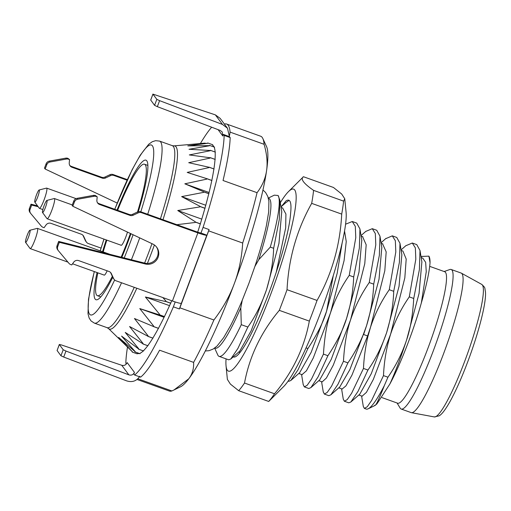 <?xml version="1.0" encoding="UTF-8"?>
<svg xmlns="http://www.w3.org/2000/svg" width="511" height="511" viewBox="0 0 511 511"><rect width="100%" height="100%" fill="white"/><g stroke="black" fill="none" stroke-linecap="round" stroke-linejoin="round"><path stroke-width="0.77" d="M137.887 353.529L137.497 353.388A110.638 15.969 -70.3 0 0 137.689 353.465A110.638 15.969 -70.3 0 0 139.356 353.491M139.969 353.708L134.968 351.919A111.174 16.052 -70.3 0 0 134.981 351.913L139.988 353.701A111.174 16.052 -70.3 0 0 139.988 353.701L140.238 353.158A110.638 15.969 -70.3 0 0 143.297 350.897M143.578 350.968L138.57 349.179A111.174 16.052 -70.3 0 1 138.551 349.198L143.559 350.987A111.174 16.052 -70.3 0 0 143.578 350.968L143.834 350.374A110.638 15.969 -70.3 0 0 147.749 345.704M147.941 345.736L142.933 343.941A111.174 16.052 -70.3 0 1 142.914 343.973L147.915 345.762A111.174 16.052 -70.3 0 0 147.941 345.736L148.196 345.097A110.638 15.969 -70.3 0 0 152.815 338.122M152.968 338.129L147.966 336.334A111.174 16.052 -70.3 0 1 147.941 336.372L152.942 338.167A111.174 16.052 -70.3 0 0 152.968 338.129L153.217 337.464A110.638 15.969 -70.3 0 0 158.41 328.343M158.538 328.33L153.536 326.535A111.174 16.052 -70.3 0 1 153.511 326.586L158.512 328.381A111.174 16.052 -70.3 0 0 158.538 328.33L158.774 327.66A110.638 15.969 -70.3 0 0 164.376 316.654L164.491 316.648A111.174 16.052 -70.3 0 0 164.516 316.59L159.515 314.795A111.174 16.052 -70.3 0 1 159.483 314.853L159.413 314.859A110.83 16.001 -70.3 0 0 159.649 314.374L145.405 297.006L165.628 301.535A110.83 16.001 -70.3 0 0 165.871 300.992L162.83 297.562M164.516 316.59L164.727 315.932A110.638 15.969 -70.3 0 0 170.578 303.362L170.725 303.253A111.174 16.052 -70.3 0 0 170.751 303.189L165.749 301.394A111.174 16.052 -70.3 0 1 165.717 301.458L165.628 301.535M170.751 303.189L170.936 302.557A110.638 15.969 -70.3 0 0 171.741 300.749M197.7 232.16A110.638 15.969 -70.3 0 0 200.14 224.457L200.389 223.914A111.174 16.052 -70.3 0 0 200.414 223.844L195.413 222.049A111.174 16.052 -70.3 0 1 195.387 222.125L195.228 222.47A110.83 16.001 -70.3 0 0 195.413 221.857L177.739 210.519L199.827 206.917A110.83 16.001 -70.3 0 0 199.993 206.329L181.641 196.614L203.697 192.353A110.83 16.001 -70.3 0 0 203.825 191.817L184.822 183.807L206.731 179.15A110.83 16.001 -70.3 0 0 206.834 178.678L187.198 172.411L208.865 167.634A110.83 16.001 -70.3 0 0 208.929 167.231L188.706 162.702L210.04 158.084A110.83 16.001 -70.3 0 0 210.066 157.758L189.319 154.929L210.232 150.732A110.83 16.001 -70.3 0 0 210.219 150.496L189.019 149.282L209.427 145.769A110.83 16.001 -70.3 0 0 209.382 145.629L187.818 145.891L207.658 143.304A110.83 16.001 109.7 0 0 207.568 143.265L185.729 144.849L205.013 143.112A111.174 16.052 -70.3 0 0 205 143.118L205.754 143.374M200.414 223.844L200.421 223.543A110.638 15.969 -70.3 0 0 204.739 208.916L204.994 208.322A111.174 16.052 -70.3 0 0 205.013 208.252L200.012 206.463A111.174 16.052 -70.3 0 1 199.993 206.527L199.827 206.917M205.013 208.252L204.981 208.054A110.638 15.969 -70.3 0 0 208.609 194.372L208.865 193.733A111.174 16.052 -70.3 0 0 208.878 193.675L203.876 191.88A111.174 16.052 -70.3 0 1 203.857 191.944L203.697 192.353M208.878 193.675L208.807 193.573A110.638 15.969 -70.3 0 0 211.65 181.181L211.893 180.517A111.174 16.052 -70.3 0 0 211.905 180.466L206.904 178.671A111.174 16.052 -70.3 0 1 206.891 178.729L206.731 179.15M211.803 180.428A110.638 15.969 -70.3 0 0 213.783 169.665L214.02 168.994A111.174 16.052 -70.3 0 0 214.026 168.949L209.025 167.154A111.174 16.052 -70.3 0 1 209.018 167.206L208.865 167.634M213.905 168.905A110.638 15.969 -70.3 0 0 214.971 160.109L215.182 159.451A111.174 16.052 -70.3 0 0 215.182 159.413L210.181 157.618A111.174 16.052 -70.3 0 1 210.181 157.656L210.04 158.084M215.029 159.355A110.638 15.969 -70.3 0 0 215.169 152.751L215.355 152.118A111.174 16.052 -70.3 0 0 215.355 152.093L210.347 150.298A111.174 16.052 -70.3 0 1 210.353 150.323L210.232 150.732M215.125 152.01A110.638 15.969 -70.3 0 0 214.377 147.768L214.537 147.181A111.174 16.052 -70.3 0 0 214.531 147.162L209.523 145.367A111.174 16.052 -70.3 0 1 209.529 145.386L209.427 145.769M212.742 144.754L207.734 142.959A111.174 16.052 -70.3 0 0 207.728 142.959L212.729 144.747A111.174 16.052 -70.3 0 0 212.729 144.747L212.614 145.29A110.638 15.969 109.7 0 1 214.071 146.996M175.203 301.944L173.376 306.83L179.38 308.983L181.399 303.195M200.734 232.939L206.955 235.22L209.069 229.56A135.345 19.539 -70.3 0 1 208.654 230.851L179.885 307.814A135.345 19.539 -70.3 0 1 179.38 308.983M229.592 135.332L230.065 132.106A135.345 19.539 -70.3 0 0 226.629 124.039A135.345 19.539 -70.3 0 0 224.386 124.064M173.376 306.83A135.345 19.539 109.7 0 1 134.591 375.004L140.595 377.15A135.345 19.539 109.7 0 0 159.592 350.201L193.612 362.382A135.345 19.539 -70.3 0 0 213.905 319.995L179.885 307.814M57.111 350.45L59.308 344.471L61.441 344.957L121.752 365.282C124.23 365.895 126.032 365.001 127.169 362.593L134.438 372.385L133.837 373.988L134.591 375.004M127.482 347.084A135.345 19.539 109.7 0 0 125.821 363.193L126.377 363.941M200.286 143.712A135.345 19.539 109.7 0 1 211.669 127.22M150.732 100.054L154.571 105.349L157.343 106.665L220.228 130.458L222.221 131.966L222.815 136.009L223.416 134.406L229.541 136.724L230.174 137.574A135.345 19.539 109.7 0 1 223.039 180.504L257.059 192.685C262.271 185.87 265.445 178.524 266.576 170.642C267.732 162.76 266.902 153.983 264.085 144.294A135.345 19.539 -70.3 0 0 262.846 138.545A135.345 19.539 -70.3 0 0 260.655 136.22L226.629 124.039M200.951 233.067L203.071 227.414A135.345 19.539 109.7 0 0 224.169 135.421L223.416 134.406M137.497 353.388L137.261 353.861L132.253 352.073A111.174 16.052 -70.3 0 0 132.253 352.073L132.323 351.721A110.83 16.001 -70.3 0 0 132.413 351.766L118.673 337.439L135.025 351.619A110.83 16.001 -70.3 0 0 135.147 351.562L121.58 336.11L138.583 348.949A110.83 16.001 -70.3 0 0 138.737 348.796L125.246 332.444L142.92 343.782A110.83 16.001 -70.3 0 0 143.099 343.533L129.57 326.529L147.922 336.244A110.83 16.001 -70.3 0 0 148.126 335.912L134.457 318.513L153.466 326.523A110.83 16.001 -70.3 0 0 153.683 326.107L139.778 308.593L159.413 314.859M200.778 232.831A4.299 0.409 -159.5 0 1 200.797 232.901A4.299 0.409 -159.5 0 1 197.214 231.994L140.838 211.803A4.299 4.235 -36.6 0 0 137.568 211.963L132.541 214.313A4.299 4.235 143.4 0 1 129.27 214.473L98.974 203.621A4.299 4.235 143.4 0 1 97.384 202.605M181.494 303.323L181.367 303.279A10.744 1.016 -159.5 0 1 181.367 303.279A10.744 1.016 -159.5 0 1 172.418 300.992L116.035 280.801A4.299 4.235 -36.6 0 1 113.646 278.616L111.353 273.64A4.299 4.235 143.4 0 0 108.964 271.456L78.668 260.604A4.299 4.235 143.4 0 0 73.693 262.194L71.738 264.941L70.742 264.583A4.299 4.235 -36.6 0 1 68.94 263.325L58.433 250.786A4.299 4.235 -36.6 0 1 57.73 246.596L59.327 242.323L145.36 263.995A10.744 10.578 143.4 0 0 152.815 244.06L72.811 206.265L72.147 205.371L73.744 201.098A4.299 4.235 -36.6 0 1 77.04 198.345L93.341 195.4A4.299 4.235 -36.6 0 1 95.544 195.579L97.205 196.831L96.886 200.165A4.299 4.235 143.4 0 0 99.639 204.515L129.935 215.367A4.299 4.235 143.4 0 0 133.199 215.208L138.232 212.857A4.299 4.235 -36.6 0 1 141.502 212.691L197.878 232.888A10.744 1.016 20.5 0 0 206.827 235.169M58.28 250.594L57.622 249.7A4.299 4.235 -36.6 0 1 57.066 245.702L58.663 241.428L144.696 263.101A10.744 10.578 143.4 0 0 156.404 246.839M114.081 279.357L113.416 278.463A4.299 4.235 -36.6 0 1 112.982 277.722L110.689 272.746A4.299 4.235 143.4 0 0 110.555 272.478M203.071 227.414L209.069 229.56M224.169 135.421L230.174 137.574M213.905 319.995C222.822 308.312 229.624 296.201 234.294 283.669C238.995 271.137 241.786 257.595 242.68 243.038L208.654 230.851M242.68 243.038A135.345 19.539 -70.3 0 0 257.059 192.685M136.986 379.456L169.39 391.056A135.345 19.539 -70.3 0 0 171.868 390.953L174.021 389.944L188.744 378.817C192.296 374.167 193.918 368.693 193.612 362.382M171.868 390.953L137.842 378.766M174.021 389.944L180.587 386.757A128.9 18.607 109.7 0 0 188.744 378.817A128.9 18.607 -70.3 0 0 234.294 283.669A128.9 18.607 -70.3 0 0 266.576 170.642A128.9 18.607 109.7 0 0 266.576 146.651L262.846 138.545M264.085 144.294L230.065 132.106M117.185 203.046L45.16 169.026L46.757 164.753A4.299 4.235 -36.6 0 1 50.059 162L66.353 159.055A4.299 4.235 -36.6 0 1 68.557 159.234L69.553 159.592L69.234 162.92A4.299 4.235 143.4 0 0 71.987 167.276L102.283 178.128A4.299 4.235 143.4 0 0 105.553 177.962L110.58 175.612A4.299 4.235 -36.6 0 1 113.851 175.452L127.054 180.185M69.732 165.36A4.299 4.235 143.4 0 0 71.323 166.382L101.619 177.234A4.299 4.235 143.4 0 0 104.889 177.074L109.916 174.717A4.299 4.235 -36.6 0 1 113.186 174.558L127.316 179.623M101.037 248.09L88.384 243.562A4.299 4.235 -36.6 0 1 85.995 241.377L83.702 236.401A4.299 4.235 143.4 0 0 81.313 234.217L51.017 223.364A4.299 4.235 143.4 0 0 46.041 224.949L44.093 227.702L43.09 227.338A4.299 4.235 -36.6 0 1 41.289 226.086L30.781 213.541A4.299 4.235 -36.6 0 1 30.079 209.357L31.676 205.083L38.184 206.719M45.16 169.026L44.495 168.132L46.092 163.859A4.299 4.235 -36.6 0 1 49.395 161.106L65.689 158.161A4.299 4.235 -36.6 0 1 67.893 158.34L69.553 159.592M30.634 213.349L29.97 212.455A4.299 4.235 -36.6 0 1 29.414 208.462L31.018 204.189L37.533 205.831M86.436 242.118L85.771 241.224A4.299 4.235 -36.6 0 1 85.331 240.483L83.038 235.507A4.299 4.235 143.4 0 0 82.903 235.232M31.018 204.189L31.676 205.083M134.438 372.385C133.294 374.78 131.436 375.604 128.855 374.844L65.97 351.057L63.198 349.741L59.308 344.471M57.06 350.476L60.95 355.752L63.722 357.061L126.607 380.855C132.202 382.618 136.616 381.085 139.835 376.256M215.374 114.879L152.942 94.126L156.82 99.345L159.592 100.654L222.47 124.448L215.374 114.879L220.132 118.341L227.465 128.216L222.47 124.448M229.413 136.673L227.465 128.216M214.837 347.94A79.486 11.472 -70.3 0 0 240.796 307.782L242.297 300.123A77.321 11.159 109.7 0 1 230.333 326.069L223.677 337.624L217.054 346.049L213.138 349.07L208.948 350.706L205.313 350.961M242.297 300.123L248.831 283.56L254.868 266.499A77.321 11.159 -70.3 0 0 266.487 225.127L268.677 211.969L268.907 201.257L267.796 196.435L265.599 192.513L262.954 190.009M374.761 405.223C375.387 406.762 378.568 400.234 384.31 385.633A85.931 12.405 109.7 0 1 368.182 408.794L375.106 405.427L376.971 403.818L389.867 384.017C400.311 364.828 413.667 330.432 421.339 302.921C426.378 285.821 429.278 272.44 430.038 262.782L428.921 256.145L421.805 256.433M368.182 408.794A85.931 12.405 109.7 0 1 366.17 409.049L364.369 408.404L367.243 406.762L371.599 400.477L383.493 375.611L387.945 377.207L384.31 385.633M428.921 256.145L429.234 256.829A79.486 11.472 109.7 0 1 430.038 262.782M429.7 266.359L444.698 271.731A69.822 10.079 109.7 0 1 428.346 347.148A69.822 10.079 -70.3 0 1 397.615 403.192L382.049 397.622M397.06 402.994L400.17 408.136A74.114 10.699 -70.3 0 0 401.173 409.03A74.114 10.699 -70.3 0 0 433.794 349.53A74.114 10.699 109.7 0 0 451.149 269.476A74.114 10.699 109.7 0 0 449.801 269.533L444.142 271.533M451.149 269.476L461.158 273.059A74.114 10.699 109.7 0 1 461.382 273.161A74.114 10.699 109.7 0 1 443.797 353.114A74.114 10.699 -70.3 0 1 411.419 412.677A74.114 10.699 -70.3 0 1 411.176 412.613L401.173 409.03M347.921 362.874L343.462 361.277L331.588 386.124L327.225 392.422L324.338 394.064L328.797 395.661L330.873 394.818L338.046 384.131L347.921 362.874C354.059 353.957 359.195 344.516 363.321 334.552L349.843 369.683L339.706 387.057M367.933 370.041L363.474 368.444L351.6 393.291L347.237 399.589L344.357 401.231L348.809 402.828L350.885 401.991L358.051 391.317L367.933 370.041C375.432 359.527 381.653 347.09 386.603 332.744L371.254 373.739L359.75 394.205M393.719 291.308L399.385 262.405L399.985 243.319L396.747 237.449L392.295 235.846L395.342 240.732L395.808 251.955L389.267 289.711L393.719 291.308C393.298 304.569 390.928 318.379 386.603 332.744L399.04 286.364L401.85 254.753M421.875 261.971L419.052 293.531L406.615 339.911C400.873 357.476 395.29 372.18 389.867 384.017M383.493 375.611C384.112 361.181 386.488 347.371 390.608 334.175C395.124 320.684 401.346 308.248 409.279 296.878L415.813 259.237L415.36 247.931L412.307 243.019L416.759 244.609L419.997 250.486L419.397 269.559L413.731 298.475C412.779 314.987 410.403 328.797 406.615 339.911C402.202 353.19 395.98 365.62 387.945 377.207M304.326 386.897L307.207 385.256L311.576 378.951L323.45 354.11L327.909 355.707L318.04 376.958L310.867 387.645L308.785 388.494L304.326 386.897L303.195 384.496M324.338 394.064L323.214 391.675M344.357 401.231L343.258 399.072M274.324 195.151L278.112 195.502A85.931 12.405 109.7 0 1 270.287 247.1L273.64 248.301C273.213 261.6 270.843 275.41 266.525 289.737C261.575 304.09 255.353 316.526 247.854 327.04L237.966 348.33L230.793 358.997L228.73 359.827L219.072 356.365A85.931 12.405 109.7 0 1 218.082 355.592L214.633 348.093M278.112 195.502L279.907 200.325L279.306 219.398L273.64 248.301M240.796 307.782L241.281 324.683L247.854 327.04M241.281 324.683A85.931 12.405 109.7 0 1 219.072 356.365M288.134 381.097L288.772 381.327L290.816 380.51L298.002 369.836L307.89 348.54L306.051 347.882M342.127 243.012L337.158 273.366L326.561 311.244L311.186 352.29L299.606 372.781M333.3 275.538L326.561 311.244C323.361 322.141 317.139 334.577 307.89 348.54M361.782 240.189L359.016 272.024L346.579 318.41L331.23 359.393L319.688 379.897M344.555 231.023L346.247 241.594L344.075 260.636L330.566 312.675C334.98 299.389 341.207 286.958 349.237 275.378L353.695 276.968C353.114 291.142 350.744 304.958 346.579 318.41C343.066 329.934 336.838 342.364 327.909 355.707M353.695 276.968L359.354 248.084L359.955 228.979L356.723 223.109L352.264 221.512L355.311 226.399L355.777 237.653L349.237 275.378M381.813 247.452L379.015 279.262L366.591 325.577L363.615 334.513L367.613 335.944L351.964 375.106L345.921 385.907L342.134 389.024M362.567 236.631L366.176 244.775L364.784 263.619L350.578 319.841C354.992 306.568 361.213 294.132 369.249 282.545L373.707 284.142C373.126 298.328 370.756 312.144 366.591 325.577L363.321 334.552M373.707 284.142L379.36 255.302L379.98 236.216L376.735 230.276L372.276 228.679L375.33 233.565L375.789 244.807L369.249 282.545M323.45 354.11C324.479 337.183 326.848 323.374 330.566 312.675L313.294 357.917L306.396 370.839L302.014 374.64M343.462 361.277C344.376 345.027 346.745 331.217 350.578 319.841L333.293 365.11L326.395 378.025L322.185 381.883L318.8 380.676M382.573 243.798L386.182 251.872L384.809 270.709L370.59 327.008L367.613 335.944L367.977 336.219L370.59 327.008C375.017 313.703 381.244 301.273 389.267 289.711M226.06 358.869A96.675 13.957 -70.3 0 0 226.041 365.806L227.382 379.418L230.404 384.106L238.675 390.691A118.156 17.055 109.7 0 0 244.514 383.026L274.535 393.777A118.156 17.055 109.7 0 1 268.697 401.448L283.739 386.469A96.675 13.957 -70.3 0 0 321.036 311.448A96.675 13.957 -70.3 0 0 346.094 212.365L344.753 198.747L341.731 194.065L333.459 187.473L303.438 176.723C300.174 178.895 303.553 183.449 313.575 190.373A118.156 17.055 109.7 0 1 311.684 203.365L341.706 214.115A118.156 17.055 109.7 0 0 343.596 201.123L344.753 198.747M244.514 383.026C249.477 356.423 261.07 332.195 279.306 310.349A118.156 17.055 109.7 0 0 283.222 300.098A118.156 17.055 109.7 0 0 287.035 289.692L317.05 300.442C331.914 274.043 340.128 245.267 341.706 214.115M317.05 300.442A118.156 17.055 109.7 0 1 313.243 310.848A118.156 17.055 109.7 0 1 309.327 321.106C304.371 347.704 292.771 371.925 274.535 393.777M238.675 390.691L268.697 401.448M226.041 365.806A96.675 13.957 -70.3 0 0 271.002 293.531A96.675 13.957 -70.3 0 0 288.396 191.702A96.675 13.957 -70.3 0 0 280.296 202.739M281.095 206.814L286.09 200.836C290.222 198.345 291.736 202.509 290.618 213.311A81.639 11.785 109.7 0 1 267.604 296.335A81.639 11.785 109.7 0 1 235.443 356.735A81.639 11.785 109.7 0 1 233.24 356.844M287.035 289.692C288.613 258.534 296.834 229.758 311.684 203.365M288.396 191.702L303.438 176.723M313.575 190.373L343.596 201.123M279.306 310.349L309.327 321.106M281.753 211.65L278.955 243.37L266.525 289.737L251.163 330.764L239.748 351.134L230.787 359.003M282.589 207.983L285.917 214.052L285.668 227.932L276.285 272.108M285.534 202.912L289.124 200.35M268.396 198.389A79.486 11.472 109.7 0 1 258.77 259.703L254.868 266.499M363.474 368.444C363.973 357.559 365.474 346.822 367.977 336.219M409.279 296.878L413.731 298.475M270.287 247.1L258.77 259.703M346.024 224.029L352.264 221.519M365.755 231.432L372.276 228.685M385.645 238.707L392.288 235.852M412.307 243.019L405.811 245.734M361.59 395.987L363.302 406.437L364.369 408.404M401.148 250.428L402.898 251.061L406.2 259.058L404.821 277.895L390.608 334.175L373.317 379.449L366.425 392.359L362.12 396.178M422.814 258.189L425.657 262.341L426.257 271.692L421.339 302.921M72.811 206.265L74.408 201.992A4.299 4.235 -36.6 0 1 77.704 199.239L94.005 196.294A4.299 4.235 -36.6 0 1 96.202 196.473L97.205 196.831M59.327 242.323L58.663 241.428M164.491 316.648L159.483 314.853M170.725 303.253L165.717 301.458M200.389 223.914L195.387 222.125M204.994 208.322L199.993 206.527M208.865 193.733L203.857 191.944M211.893 180.517L206.891 178.729M214.02 168.994L209.018 167.206M215.182 159.451L210.181 157.656M215.355 152.118L210.353 150.323M214.537 147.181L209.529 145.386M136.827 288.249A97.25 14.04 109.7 0 1 108.562 328.586L132.323 351.721M176.838 224.693L195.228 222.47M138.737 348.796L138.57 349.179M143.099 343.533L142.933 343.941M148.126 335.912L147.966 336.334M153.683 326.107L153.536 326.535M159.649 314.374L159.515 314.795M165.871 300.992L165.749 301.394M207.568 143.265L207.728 142.959L207.658 143.304M164.069 317.293L139.778 308.593M169.543 305.655L145.405 297.006M201.768 219.123L177.739 210.519M205.754 205.25L181.641 196.614M209.069 192.494L184.822 183.807M117.025 210.085A74.114 10.699 109.7 0 1 147.149 161.45A74.114 10.699 109.7 0 1 138.296 211.695M130.969 233.738A74.114 10.699 109.7 0 1 128.587 240.234A74.114 10.699 109.7 0 1 121.822 257.34M112.765 277.256A74.114 10.699 109.7 0 1 97.703 299.51A74.114 10.699 109.7 0 1 97.064 272.555M102.564 251.706A74.114 10.699 109.7 0 1 106.237 239.921M117.626 210.302A69.822 10.079 109.7 0 1 144.498 164.223A69.822 10.079 109.7 0 1 137.529 211.976M130.407 233.47A69.822 10.079 109.7 0 1 128.146 239.64A69.822 10.079 109.7 0 1 121.171 257.174M112.331 276.317A69.822 10.079 109.7 0 1 97.416 295.684A69.822 10.079 109.7 0 1 97.85 272.836M103.196 251.929A69.822 10.079 109.7 0 1 106.837 240.132M46.852 200.427A6.445 0.933 109.7 0 1 47.025 200.491A6.445 0.933 109.7 0 1 45.441 207.396A6.445 0.933 109.7 0 1 42.528 212.506A6.445 0.933 109.7 0 1 43.901 206.182A6.445 0.933 109.7 0 1 46.852 200.427L54.243 198.536A10.744 1.552 109.7 0 1 54.402 198.536A10.744 1.552 109.7 0 1 54.524 198.632A10.744 1.552 109.7 0 1 52.065 209.657A10.744 1.552 109.7 0 1 47.159 218.759L121.209 245.28A10.744 1.552 -70.3 0 0 127.475 232.083M72.562 263.785L104.231 275.122A10.744 1.552 -70.3 0 0 107.169 270.811M42.528 212.506L47.031 218.663A10.744 1.552 109.7 0 1 47.031 218.663L47.031 218.663A10.744 1.552 109.7 0 0 47.159 218.759M34.786 202.081L39.29 208.233A10.744 1.552 109.7 0 1 39.29 208.233L39.29 208.233A10.744 1.552 109.7 0 0 39.417 208.335A10.744 1.552 109.7 0 0 44.323 199.226A10.744 1.552 109.7 0 0 46.782 188.208A10.744 1.552 109.7 0 0 46.661 188.112A10.744 1.552 109.7 0 0 46.501 188.105L39.111 190.003A6.445 0.933 109.7 0 1 39.283 190.06A6.445 0.933 109.7 0 1 37.699 196.965A6.445 0.933 109.7 0 1 34.786 202.081L34.786 202.081A6.445 0.933 109.7 0 1 36.16 195.758A6.445 0.933 109.7 0 1 39.111 190.003M25.55 242.348L30.053 248.506A10.744 1.552 109.7 0 1 30.053 248.506L30.053 248.506A10.744 1.552 109.7 0 0 30.181 248.602A10.744 1.552 109.7 0 0 35.087 239.499A10.744 1.552 109.7 0 0 37.546 228.474A10.744 1.552 109.7 0 0 37.424 228.379A10.744 1.552 109.7 0 0 37.265 228.372L29.874 230.269A6.445 0.933 109.7 0 1 30.047 230.333A6.445 0.933 109.7 0 1 28.463 237.232A6.445 0.933 109.7 0 1 25.55 242.348L25.55 242.348A6.445 0.933 109.7 0 1 26.923 236.025A6.445 0.933 109.7 0 1 29.874 230.269M222.815 136.009L218.095 129.647M141.502 212.691L140.838 211.803M113.186 174.558L113.851 175.452M109.916 174.717L110.58 175.612M104.889 177.074L105.553 177.962M101.619 177.234L102.283 178.128M71.323 166.382L71.987 167.276M67.893 158.34L68.557 159.234M65.689 158.161L66.353 159.055M49.395 161.106L50.059 162M46.092 163.859L46.757 164.753M29.414 208.462L30.079 209.357M83.038 235.507L83.702 236.401M85.331 240.483L85.995 241.377M121.752 365.282L128.855 374.844M63.722 357.061L65.97 351.057M57.079 350.533L59.327 344.523M60.95 355.752L63.198 349.741M159.592 100.654L157.343 106.665M156.82 99.345L154.571 105.349M152.942 94.126L150.7 100.137M434.312 416.931L439.166 415.833C441.242 414.613 444.385 411.521 450.121 401.359C455.914 390.806 461.88 377.367 468.019 361.041C478.826 332.188 486.504 302.493 485.45 291.698C484.466 287.265 485.814 288.306 481.764 284.41A70.397 10.163 109.7 0 1 465.061 360.351A70.397 10.163 109.7 0 1 434.312 416.931L411.419 412.677M113.646 278.616L112.982 277.722M172.418 300.992L197.878 232.888M111.353 273.64L110.689 272.746M57.73 246.596L57.066 245.702M145.36 263.995L144.696 263.101M74.408 201.992L73.744 201.098M77.704 199.239L77.04 198.345M94.005 196.294L93.341 195.4M96.202 196.473L95.544 195.579M99.639 204.515L98.974 203.621M129.935 215.367L129.27 214.473M133.199 215.208L132.541 214.313M138.232 212.857L137.568 211.963M160.428 218.817A96.675 13.957 109.7 0 0 173.376 146.51A96.675 13.957 109.7 0 0 172.264 145.641L173.995 145.878A97.25 14.04 109.7 0 1 176.059 146.861A97.25 14.04 109.7 0 1 162.99 219.736M154.399 244.98A97.25 14.04 109.7 0 1 147.392 263.421M108.562 328.586L107.08 327.666A96.675 13.957 -70.3 0 0 134.252 287.329M144.6 263.076A96.675 13.957 -70.3 0 0 149.627 250.064A96.675 13.957 109.7 0 0 151.978 243.664M131.397 259.754A96.675 13.957 -70.3 0 0 136.916 245.51A96.675 13.957 -70.3 0 0 139.72 237.87M147.717 214.262A96.675 13.957 -70.3 0 0 159.553 141.093L155.606 140.672L152.284 141.713L148.688 144.287L140.167 155.312L132.094 169.799L114.719 209.261M124.218 257.94A90.23 13.024 -70.3 0 0 130.248 242.47A90.23 13.024 -70.3 0 0 133.084 234.734M140.806 211.79A90.23 13.024 -70.3 0 0 150.911 144.907A90.23 13.024 -70.3 0 0 114.783 209.286M104.014 239.122A90.23 13.024 -70.3 0 0 100.245 250.875M94.35 271.584A90.23 13.024 -70.3 0 0 114.643 279.971M94.26 271.552L88.492 299.248L87.994 313.728L89.144 318.021L91.054 320.94L94.369 323.118A96.675 13.957 -70.3 0 0 121.548 282.775M150.681 100.079L152.93 94.069M481.764 284.41L461.382 273.161M330.873 394.818L339.821 386.955M350.885 401.985L359.833 394.128M399.979 243.319L401.908 255.078M421.92 262.245L419.997 250.486M299.765 372.64L290.81 380.503M361.877 240.745L360.057 229.663M319.809 379.788L310.867 387.645M381.902 247.969L379.973 236.216M302.186 374.704L298.801 373.49M362.893 236.753L361.117 236.114M382.867 243.907L381.129 243.281M281.829 212.084L279.9 200.331M238.752 352.002L240.023 352.456M281.063 207.44L282.845 208.073M280.98 206.91L285.949 202.548M301.554 374.474L303.266 384.917M361.028 235.577L365.997 231.215M321.572 381.666L323.291 392.135M381.046 242.751L386.086 238.318M343.29 399.27L341.578 388.826M401.058 249.911L406.053 245.523M421.077 257.078L422.016 256.247M338.819 387.836L342.198 389.05M362.216 396.21L358.837 395.003M422.929 258.234L421.16 257.601M268.313 198.07L274.311 195.157M181.373 303.266L206.827 235.175M173.995 145.878L186.93 144.741M172.264 145.641L159.553 141.093M103.95 239.097L100.182 250.85M107.08 327.666L94.369 323.118M144.498 164.223L147.877 165.43M97.416 295.684L100.795 296.897M72.306 204.949L54.402 198.536M76.069 198.638L46.661 188.112M42.854 209.567L39.417 208.335M109.916 254.337L37.424 228.379M67.931 262.124L30.181 248.602"/></g></svg>
